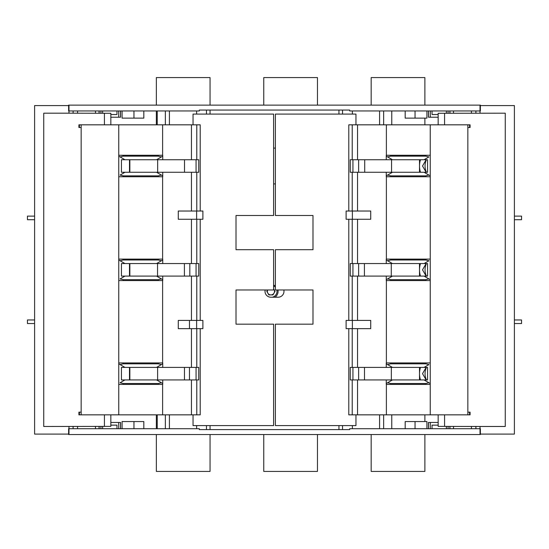 <?xml version="1.0" encoding="UTF-8"?>
<svg xmlns="http://www.w3.org/2000/svg" width="549" height="549" viewBox="0 0 549 549"><rect width="100%" height="100%" fill="white"/><g stroke="black" fill="none" stroke-linecap="round" stroke-linejoin="round"><path stroke-width="0.82" d="M199.308 110.953L199.308 110.061L199.308 110.953L68.625 110.953L68.625 105.133L480.375 105.133L480.375 110.953L349.692 110.953L349.692 110.061L342.528 110.061L342.528 114.089M143.817 110.953L143.817 118.117L122.077 118.117L122.077 110.953M73.099 113.279L73.099 110.953M157.234 124.829L157.234 110.953M199.308 428.721L199.308 429.613L199.308 428.721L68.625 428.721L68.625 434.534L480.375 434.534L480.375 428.721L349.692 428.721L349.692 429.613L342.528 429.613L342.528 425.585M199.308 110.061L349.692 110.061M133.956 110.953L133.956 118.117M165.352 124.829L165.352 110.953M169.415 124.829L169.415 110.953L169.415 124.829M129.495 172.269L129.495 159.738M129.495 276.099L129.495 263.568M129.495 379.935L129.495 367.405M169.415 414.845L169.415 428.721L169.415 414.845M196.624 428.721L196.624 425.585L196.624 428.721M196.624 328.645L196.624 320.41L196.624 328.645M196.624 219.264L196.624 211.029L196.624 219.264M196.624 114.089L196.624 110.953L196.624 114.089M110.836 117.218L120.54 117.218L120.54 110.953M99.06 113.279L99.06 110.953M116.958 110.953L116.958 114.535L110.836 114.535L116.958 114.535M102.642 110.953L102.642 113.279L102.642 110.953M199.308 429.613L349.692 429.613M73.099 428.721L73.099 426.388M352.376 428.721L352.376 425.585M352.376 328.645L352.376 320.41M352.376 219.264L352.376 211.029M352.376 114.089L352.376 110.953M419.505 379.935L419.505 367.405M419.505 276.099L419.505 263.568M419.505 172.269L419.505 159.738M475.901 428.721L475.901 426.388M475.901 113.279L475.901 110.953M391.766 124.829L391.766 110.953M426.923 110.953L426.923 118.117L405.183 118.117L405.183 110.953M133.956 428.721L133.956 421.557L122.077 421.557L122.077 428.721M133.956 421.557L143.817 421.557L143.817 428.721M157.234 428.721L157.234 414.845M426.923 428.721L426.923 421.557L405.183 421.557L405.183 428.721M391.766 428.721L391.766 414.845M165.352 428.721L165.352 414.845M110.836 422.456L120.54 422.456L120.54 428.721M102.642 426.388L102.642 428.721L102.642 426.388M116.958 425.139L110.836 425.139L116.958 425.139L116.958 428.721M99.06 428.721L99.06 426.388M379.585 124.829L379.585 110.953M383.648 124.829L383.648 110.953M415.044 110.953L415.044 118.117M449.94 113.279L449.94 110.953M438.164 117.218L428.46 117.218L428.46 110.953M446.358 110.953L446.358 113.279M438.164 114.535L432.042 114.535L432.042 110.953L432.042 114.535L438.164 114.535M379.585 428.721L379.585 414.845M383.648 428.721L383.648 414.845M415.044 421.557L415.044 428.721M428.46 428.721L428.46 422.456L438.164 422.456M432.042 425.139L432.042 428.721L432.042 425.139L438.164 425.139L432.042 425.139M446.358 426.388L446.358 428.721M449.94 428.721L449.94 426.388M338.946 429.613L338.946 425.585L338.946 429.613M338.946 110.061L338.946 114.089L338.946 110.061M210.054 110.061L210.054 114.089M206.472 114.089L206.472 110.061L206.472 114.089M265.167 289.975A5.909 5.909 -90 0 0 270.918 297.229L278.082 297.229A5.909 5.909 -90 0 0 283.833 289.975M273.608 285.411L275.392 285.411M206.472 429.613L206.472 425.585L206.472 429.613M210.054 425.585L210.054 429.613M391.272 263.568L391.272 276.099M364.419 263.568L364.419 276.099M391.341 367.405L391.341 379.935M364.488 367.405L364.488 379.935M391.567 159.738L391.567 172.269M364.714 159.738L364.714 172.269M157.549 276.099L157.549 263.568M184.402 276.099L184.402 263.568M157.666 172.269L157.666 159.738M184.519 172.269L184.519 159.738M157.618 379.935L157.618 367.405M184.471 379.935L184.471 367.405M358.641 276.099L358.641 263.568M358.641 172.269L358.641 159.738M358.641 379.935L358.641 367.405M129.852 367.405L129.852 379.935M189.467 320.41L189.467 328.645M189.467 367.405L189.467 379.935M129.852 263.568L129.852 276.099M129.852 172.269L129.852 159.738M273.608 183.908L275.392 183.908M273.608 148.1L275.392 148.1M275.392 285.727A7.158 7.158 -90 0 0 274.967 285.411M274.967 297.229A7.158 7.158 -90 0 0 277.952 289.975M273.608 285.857A6.087 6.087 90 0 1 275.392 287.196M276.854 289.975A6.087 6.087 90 0 1 272.386 297.229M267.603 289.975A3.582 3.582 -90 0 0 267.816 293.111L266.787 291.32L267.562 289.975L266.787 291.32L268.852 294.902L272.983 294.902L275.056 291.32L273.608 288.808M268.852 294.902L267.816 293.111A3.582 3.582 -90 0 0 274.02 293.111A3.582 3.582 -90 0 0 273.608 288.952M270.918 294.902L272.983 294.902M34.608 409.472L34.608 337.861M34.608 234.032L34.608 305.642M68.982 426.484L68.982 434.087L34.608 434.087L34.608 105.586L68.982 105.586L68.982 113.19L43.742 113.19L43.742 426.484L110.836 426.388L110.836 414.845M34.608 201.806L34.608 130.202M34.608 319.964L27.45 319.964L27.45 323.546L34.608 323.546M34.608 216.128L27.45 216.128L27.45 219.71L34.608 219.71M79.399 124.829L78.919 124.829L78.919 127.512L81.156 127.512L81.156 124.829L79.399 124.829L79.399 127.512M196.782 414.845L196.782 379.935L198.752 379.935L198.752 367.405L196.782 367.405L196.782 328.645L178.274 328.645L178.274 320.41L202.89 320.41L202.89 328.645L200.207 328.645L200.207 414.845L118.749 414.845L118.749 124.829L81.156 124.829M118.749 124.829L200.207 124.829L200.207 211.029L202.89 211.029L202.89 219.264L200.207 219.264L200.207 320.41M118.749 176.744L123.23 176.744L123.23 175.852L120.059 175.09L124.952 172.269L121.439 172.269L121.439 159.738L191.45 159.738L191.45 124.829M118.749 280.58L123.23 280.58L123.23 279.681L120.059 278.926L124.952 276.099L121.439 276.099L121.439 263.568L191.45 263.568L191.45 219.264L178.274 219.264L178.274 211.029L191.45 211.029L191.45 172.269L162.744 172.269L162.744 175.852L156.54 172.269L162.744 172.269M118.749 384.41L123.23 384.41L123.23 383.518L120.059 382.756L124.952 379.935L121.439 379.935L121.439 367.405L191.45 367.405L191.45 328.645M196.062 159.738L196.062 172.269M193.042 414.845L193.042 425.585L273.608 425.585L273.608 324.171L236.008 324.171L236.008 289.975L273.608 289.975L273.608 249.699L236.008 249.699L236.008 215.503L273.608 215.503L273.608 114.089L193.042 114.089L193.042 124.829M196.062 367.405L196.062 379.935M118.749 414.845L78.919 414.845L78.919 412.162L79.399 412.162L79.399 414.845M200.207 211.029L196.782 211.029L196.782 172.269L198.752 172.269L198.752 159.738L196.782 159.738L196.782 124.829M196.782 159.738L191.45 159.738M162.614 155.264L162.614 124.829M81.156 414.845L81.156 127.512M124.952 159.738L118.749 156.156L124.952 159.738M156.54 172.269L124.952 172.269L120.059 175.09M196.782 172.269L191.45 172.269M196.782 320.41L196.782 276.099L198.752 276.099L198.752 263.568L191.45 263.568M124.952 263.568L118.749 259.993L124.952 263.568M123.23 280.58L162.744 280.58L162.744 279.681L156.54 276.099L124.952 276.099L120.059 278.926M156.54 276.099L196.782 276.099M196.782 367.405L191.45 367.405M124.952 367.405L118.749 363.822L124.952 367.405M123.23 383.518L158.27 383.518L161.433 382.756L156.54 379.935L124.952 379.935L120.059 382.756M156.54 379.935L196.782 379.935M196.782 211.029L191.45 211.029M196.782 328.645L200.207 328.645M196.062 276.099L196.062 263.568M196.782 263.568L196.782 219.264L191.45 219.264M196.782 219.264L200.207 219.264M81.156 412.162L79.399 412.162M191.45 414.845L191.45 379.935M162.614 414.845L162.614 384.41M118.749 155.264L162.744 155.264L162.744 159.738M123.23 384.41L162.744 384.41L162.744 379.935M118.749 362.93L162.744 362.93L162.744 367.405M162.744 363.822L161.433 364.577L158.27 363.822L123.23 363.822L120.059 364.577M162.614 362.93L162.614 280.58M118.749 259.094L162.744 259.094L162.744 259.993L156.54 263.568M161.433 260.748L158.27 259.993L123.23 259.993L120.059 260.748M162.614 259.094L162.614 176.744M123.23 176.744L162.744 176.744L162.744 175.852M162.744 156.156L161.433 156.911L158.27 156.156L123.23 156.156L120.059 156.911M161.433 156.911L156.54 159.738M123.23 175.852L158.27 175.852L161.433 175.09M162.744 263.568L162.744 259.993M162.744 279.681L162.744 276.099M161.433 278.926L158.27 279.681L123.23 279.681M191.45 320.41L191.45 276.099M161.433 364.577L156.54 367.405M161.433 382.756L162.744 383.518M110.836 124.829L110.836 113.279L68.982 113.19M514.392 130.202L514.392 201.806M514.392 305.642L514.392 234.032M480.018 113.19L480.018 105.586L514.392 105.586L514.392 434.087L480.018 434.087L480.018 426.484L505.258 426.484L505.258 113.19L438.164 113.279L438.164 124.829M514.392 337.861L514.392 409.472M514.392 219.71L521.55 219.71L521.55 216.128L514.392 216.128M514.392 323.546L521.55 323.546L521.55 319.964L514.392 319.964M469.601 414.845L470.081 414.845L470.081 412.162L467.844 412.162L467.844 414.845L469.601 414.845L469.601 412.162M352.218 124.829L352.218 159.738L350.248 159.738L350.248 172.269L352.218 172.269L352.218 211.029L370.726 211.029L370.726 219.264L346.11 219.264L346.11 211.029L348.793 211.029L348.793 124.829L430.251 124.829L430.251 414.845L467.844 414.845M430.251 414.845L348.793 414.845L348.793 328.645L346.11 328.645L346.11 320.41L348.793 320.41L348.793 219.264M430.251 362.93L425.77 362.93L425.77 363.822L428.941 364.577L424.048 367.405L427.561 367.405L427.561 379.935L357.55 379.935L357.55 414.845M430.251 259.094L425.77 259.094L425.77 259.993L428.941 260.748L424.048 263.568L427.561 263.568L427.561 276.099L357.55 276.099L357.55 320.41L370.726 320.41L370.726 328.645L357.55 328.645L357.55 367.405L386.256 367.405L386.256 363.822L392.46 367.405L386.256 367.405M430.251 155.264L425.77 155.264L425.77 156.156L428.941 156.911L424.048 159.738L427.561 159.738L427.561 172.269L357.55 172.269L357.55 211.029M352.938 379.935L352.938 367.405M355.958 124.829L355.958 114.089L275.392 114.089L275.392 215.503L312.992 215.503L312.992 249.699L275.392 249.699L275.392 289.975L312.992 289.975L312.992 324.171L275.392 324.171L275.392 425.585L355.958 425.585L355.958 414.845M352.938 172.269L352.938 159.738M430.251 124.829L470.081 124.829L470.081 127.512L469.601 127.512L469.601 124.829M348.793 328.645L352.218 328.645L352.218 367.405L350.248 367.405L350.248 379.935L352.218 379.935L352.218 414.845M352.218 379.935L357.55 379.935M386.386 384.41L386.386 414.845M467.844 124.829L467.844 412.162M424.048 379.935L430.251 383.518L424.048 379.935M392.46 367.405L424.048 367.405L428.941 364.577M352.218 367.405L357.55 367.405M352.218 219.264L352.218 263.568L350.248 263.568L350.248 276.099L357.55 276.099M424.048 276.099L430.251 279.681L424.048 276.099M425.77 259.094L386.256 259.094L386.256 259.993L392.46 263.568L424.048 263.568L428.941 260.748M392.46 263.568L352.218 263.568M352.218 172.269L357.55 172.269M424.048 172.269L430.251 175.852L424.048 172.269M425.77 156.156L390.73 156.156L387.567 156.911L392.46 159.738L424.048 159.738L428.941 156.911M392.46 159.738L352.218 159.738M352.218 328.645L357.55 328.645M352.218 211.029L348.793 211.029M352.938 263.568L352.938 276.099M352.218 276.099L352.218 320.41L357.55 320.41M352.218 320.41L348.793 320.41M467.844 127.512L469.601 127.512M357.55 124.829L357.55 159.738M386.386 124.829L386.386 155.264M430.251 384.41L386.256 384.41L386.256 379.935M425.77 155.264L386.256 155.264L386.256 159.738M430.251 176.744L386.256 176.744L386.256 172.269M386.256 175.852L387.567 175.09L390.73 175.852L425.77 175.852L428.941 175.09M386.386 176.744L386.386 259.094M430.251 280.58L386.256 280.58L386.256 279.681L392.46 276.099M387.567 278.926L390.73 279.681L425.77 279.681L428.941 278.926M386.386 280.58L386.386 362.93M425.77 362.93L386.256 362.93L386.256 363.822M386.256 383.518L387.567 382.756L390.73 383.518L425.77 383.518L428.941 382.756M387.567 382.756L392.46 379.935M425.77 363.822L390.73 363.822L387.567 364.577M386.256 276.099L386.256 279.681M386.256 259.993L386.256 263.568M387.567 260.748L390.73 259.993L425.77 259.993M357.55 219.264L357.55 263.568M387.567 175.09L392.46 172.269M387.567 156.911L386.256 156.156M438.164 414.845L438.164 426.388L480.018 426.484M426.141 263.568L422.524 269.834L426.141 276.099M426.422 263.568A15.036 15.036 -90 0 0 426.422 276.099M426.141 367.405L422.524 373.67L426.141 379.935M426.422 367.405A15.036 15.036 -90 0 0 426.422 379.935M426.141 159.738L422.524 166.004L426.141 172.269M426.422 159.738A15.036 15.036 -90 0 0 426.422 172.269M420.486 276.099A20.588 20.588 90 0 1 420.486 263.568M420.486 172.269A20.588 20.588 90 0 1 420.486 159.738M420.486 379.935A20.588 20.588 90 0 1 420.486 367.405M210.054 105.133L210.054 77.574L156.348 77.574L156.348 105.133M156.348 110.953L156.348 124.829M156.348 414.845L156.348 428.721M156.348 434.534L156.348 471.426L210.054 471.426L210.054 434.534M317.466 105.133L317.466 77.574L263.76 77.574L263.76 105.133M263.76 434.534L263.76 471.426L317.466 471.426L317.466 434.534M424.878 105.133L424.878 77.574L371.172 77.574L371.172 105.133M371.172 434.534L371.172 471.426L424.878 471.426L424.878 434.534M424.878 118.117L424.878 124.829M424.878 414.845L424.878 421.557M120.471 117.218L120.471 110.953M99.129 113.279L99.129 110.953M100.92 113.279L100.92 110.953M118.68 117.218L118.68 110.953M118.68 428.721L118.68 422.456M120.471 428.721L120.471 422.456M100.92 428.721L100.92 426.388M99.129 428.721L99.129 426.388M449.871 113.279L449.871 110.953M448.08 113.279L448.08 110.953M428.529 117.218L428.529 110.953M430.32 117.218L430.32 110.953M448.08 428.721L448.08 426.388M430.32 428.721L430.32 422.456M428.529 428.721L428.529 422.456M449.871 428.721L449.871 426.388M189.824 263.568L189.824 276.099M123.23 363.822L123.23 362.93M123.23 259.993L123.23 259.094M123.23 156.156L123.23 155.264M158.27 156.156L158.27 155.264M158.27 384.41L158.27 383.518M158.27 363.822L158.27 362.93M158.27 280.58L158.27 279.681M158.27 259.993L158.27 259.094M158.27 176.744L158.27 175.852M104.427 414.845L104.427 426.388M104.427 113.279L104.427 124.829M425.77 175.852L425.77 176.744M425.77 279.681L425.77 280.58M425.77 383.518L425.77 384.41M390.73 383.518L390.73 384.41M390.73 155.264L390.73 156.156M390.73 175.852L390.73 176.744M390.73 259.094L390.73 259.993M390.73 279.681L390.73 280.58M390.73 362.93L390.73 363.822M444.573 124.829L444.573 113.279M444.573 426.388L444.573 414.845M77.574 113.279L77.574 110.953M95.478 113.279L95.478 110.953M77.574 428.721L77.574 426.388M95.478 428.721L95.478 426.388M471.426 113.279L471.426 110.953M453.522 113.279L453.522 110.953M471.426 428.721L471.426 426.388M453.522 428.721L453.522 426.388"/></g></svg>
